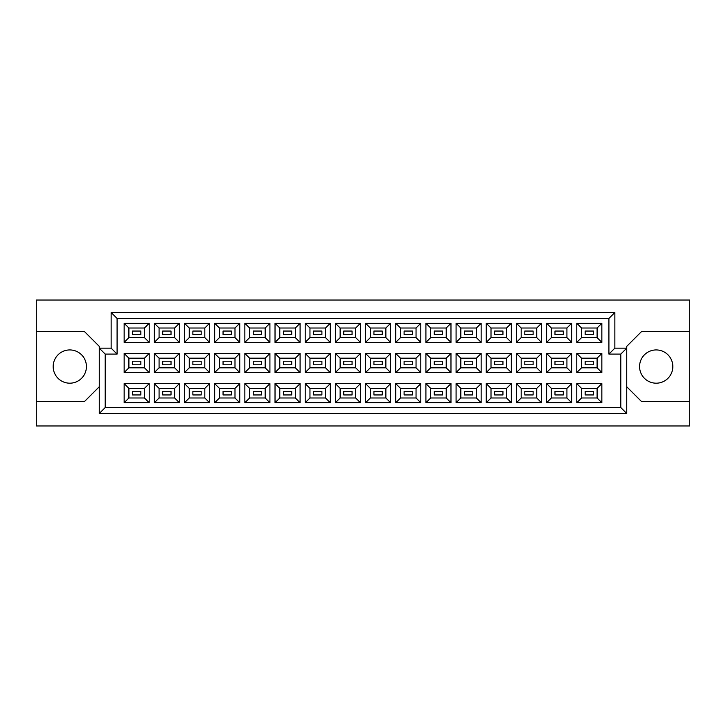 <?xml version="1.0" encoding="UTF-8"?>
<svg xmlns="http://www.w3.org/2000/svg" width="726" height="726" viewBox="0 0 726 726"><rect width="100%" height="100%" fill="white"/><g stroke="black" fill="none" stroke-linecap="round" stroke-linejoin="round"><path stroke-width="1.09" d="M656.195 349.932A16.634 16.634 0 0 0 639.57 366.566A16.634 16.634 0 0 0 656.195 383.192A16.634 16.634 0 0 0 672.83 366.566A16.634 16.634 0 0 0 656.195 349.932M69.805 349.932A16.634 16.634 0 0 0 53.17 366.566A16.634 16.634 0 0 0 69.805 383.192A16.634 16.634 0 0 0 86.43 366.566A16.634 16.634 0 0 0 69.805 349.932M593.469 394.953L585.156 394.953L585.156 391.396L593.469 391.396L593.469 394.953L585.156 394.953L585.156 391.396L593.469 391.396L593.469 394.953M593.469 364.779L585.156 364.779L585.156 361.221L593.469 361.221L593.469 364.779M593.469 334.604L585.156 334.604L585.156 331.047L593.469 331.047L593.469 334.604M563.294 394.953L554.982 394.953L554.982 391.396L563.294 391.396L563.294 394.953M563.294 364.779L554.982 364.779L554.982 361.221L563.294 361.221L563.294 364.779M563.294 334.604L554.982 334.604L554.982 331.047L563.294 331.047L563.294 334.604M533.12 394.953L524.807 394.953L524.807 391.396L533.12 391.396L533.12 394.953L524.807 394.953L524.807 391.396L533.12 391.396L533.12 394.953M533.12 364.779L524.807 364.779L524.807 361.221L533.12 361.221L533.12 364.779M533.12 334.604L524.807 334.604L524.807 331.047L533.12 331.047L533.12 334.604M502.946 394.953L494.633 394.953L494.633 391.396L502.946 391.396L502.946 394.953M502.946 364.779L494.633 364.779L494.633 361.221L502.946 361.221L502.946 364.779M502.946 334.604L494.633 334.604L494.633 331.047L502.946 331.047L502.946 334.604M472.771 394.953L464.459 394.953L464.459 391.396L472.771 391.396L472.771 394.953L464.459 394.953L464.459 391.396L472.771 391.396L472.771 394.953M472.771 364.779L464.459 364.779L464.459 361.221L472.771 361.221L472.771 364.779M472.771 334.604L464.459 334.604L464.459 331.047L472.771 331.047L472.771 334.604M442.597 394.953L434.284 394.953L434.284 391.396L442.597 391.396L442.597 394.953M442.597 364.779L434.284 364.779L434.284 361.221L442.597 361.221L442.597 364.779M442.597 334.604L434.284 334.604L434.284 331.047L442.597 331.047L442.597 334.604M412.422 394.953L404.101 394.953L404.101 391.396L412.422 391.396L412.422 394.953L404.101 394.953L404.101 391.396L412.422 391.396L412.422 394.953M412.422 364.779L404.101 364.779L404.101 361.221L412.422 361.221L412.422 364.779M412.422 334.604L404.101 334.604L404.101 331.047L412.422 331.047L412.422 334.604M382.248 394.953L373.926 394.953L373.926 391.396L382.248 391.396L382.248 394.953M382.248 364.779L373.926 364.779L373.926 361.221L382.248 361.221L382.248 364.779M382.248 334.604L373.926 334.604L373.926 331.047L382.248 331.047L382.248 334.604M352.074 394.953L343.752 394.953L343.752 391.396L352.074 391.396L352.074 394.953L343.752 394.953L343.752 391.396L352.074 391.396L352.074 394.953M352.074 364.779L343.752 364.779L343.752 361.221L352.074 361.221L352.074 364.779M352.074 334.604L343.752 334.604L343.752 331.047L352.074 331.047L352.074 334.604M321.899 394.953L313.578 394.953L313.578 391.396L321.899 391.396L321.899 394.953M321.899 364.779L313.578 364.779L313.578 361.221L321.899 361.221L321.899 364.779M321.899 334.604L313.578 334.604L313.578 331.047L321.899 331.047L321.899 334.604M291.716 394.953L283.403 394.953L283.403 391.396L291.716 391.396L291.716 394.953L283.403 394.953L283.403 391.396L291.716 391.396L291.716 394.953M291.716 364.779L283.403 364.779L283.403 361.221L291.716 361.221L291.716 364.779M291.716 334.604L283.403 334.604L283.403 331.047L291.716 331.047L291.716 334.604M261.541 394.953L253.229 394.953L253.229 391.396L261.541 391.396L261.541 394.953M261.541 364.779L253.229 364.779L253.229 361.221L261.541 361.221L261.541 364.779M261.541 334.604L253.229 334.604L253.229 331.047L261.541 331.047L261.541 334.604M231.367 394.953L223.054 394.953L223.054 391.396L231.367 391.396L231.367 394.953L223.054 394.953L223.054 391.396L231.367 391.396L231.367 394.953M231.367 364.779L223.054 364.779L223.054 361.221L231.367 361.221L231.367 364.779M231.367 334.604L223.054 334.604L223.054 331.047L231.367 331.047L231.367 334.604M201.193 394.953L192.88 394.953L192.88 391.396L201.193 391.396L201.193 394.953M201.193 364.779L192.88 364.779L192.88 361.221L201.193 361.221L201.193 364.779M201.193 334.604L192.88 334.604L192.88 331.047L201.193 331.047L201.193 334.604M171.018 394.953L162.706 394.953L162.706 391.396L171.018 391.396L171.018 394.953L162.706 394.953L162.706 391.396L171.018 391.396L171.018 394.953M171.018 364.779L162.706 364.779L162.706 361.221L171.018 361.221L171.018 364.779M171.018 334.604L162.706 334.604L162.706 331.047L171.018 331.047L171.018 334.604M140.844 394.953L132.531 394.953L132.531 391.396L140.844 391.396L140.844 394.953M140.844 364.779L132.531 364.779L132.531 361.221L140.844 361.221L140.844 364.779M140.844 334.604L132.531 334.604L132.531 331.047L140.844 331.047L140.844 334.604M626.738 386.758L641.584 401.614L689.7 401.614L689.7 300.038L36.3 300.038L36.3 401.614L84.416 401.614L99.262 386.758M36.3 401.614L36.3 425.962L689.7 425.962L689.7 401.614M689.7 331.519L641.584 331.519L626.738 346.366L626.738 413.493L99.262 413.493L99.262 346.366L84.416 331.519L36.3 331.519M105.206 354.088L99.262 348.153L111.142 348.153L111.142 312.507L614.858 312.507L614.858 348.153L626.738 348.153L620.794 354.088L608.914 354.088L608.914 318.451L117.086 318.451L117.086 354.088L105.206 354.088L105.206 407.549L620.794 407.549L620.794 354.088M601.845 402.739L576.78 402.739L576.78 383.609L601.845 383.609L601.845 402.739L597.099 397.984L597.099 388.365L581.535 388.365L581.535 397.984L597.099 397.984M601.845 372.565L576.78 372.565L576.78 353.435L601.845 353.435L601.845 372.565L597.099 367.81L597.099 358.19L581.535 358.19L581.535 367.81L597.099 367.81M601.845 342.391L576.78 342.391L576.78 323.261L601.845 323.261L601.845 342.391L597.099 337.635L597.099 328.016L581.535 328.016L581.535 337.635L597.099 337.635M571.671 402.739L546.605 402.739L546.605 383.609L571.671 383.609L571.671 402.739L566.924 397.984L566.924 388.365L551.361 388.365L551.361 397.984L566.924 397.984M571.671 372.565L546.605 372.565L546.605 353.435L571.671 353.435L571.671 372.565L566.924 367.81L566.924 358.19L551.361 358.19L551.361 367.81L566.924 367.81M571.671 342.391L546.605 342.391L546.605 323.261L571.671 323.261L571.671 342.391L566.924 337.635L566.924 328.016L551.361 328.016L551.361 337.635L566.924 337.635M541.496 402.739L516.431 402.739L516.431 383.609L541.496 383.609L541.496 402.739L536.741 397.984L536.741 388.365L521.186 388.365L521.186 397.984L536.741 397.984M541.496 372.565L516.431 372.565L516.431 353.435L541.496 353.435L541.496 372.565L536.741 367.81L536.741 358.19L521.186 358.19L521.186 367.81L536.741 367.81M541.496 342.391L516.431 342.391L516.431 323.261L541.496 323.261L541.496 342.391L536.741 337.635L536.741 328.016L521.186 328.016L521.186 337.635L536.741 337.635M511.322 402.739L486.257 402.739L486.257 383.609L511.322 383.609L511.322 402.739L506.567 397.984L506.567 388.365L491.003 388.365L491.003 397.984L506.567 397.984M511.322 372.565L486.257 372.565L486.257 353.435L511.322 353.435L511.322 372.565L506.567 367.81L506.567 358.19L491.003 358.19L491.003 367.81L506.567 367.81M511.322 342.391L486.257 342.391L486.257 323.261L511.322 323.261L511.322 342.391L506.567 337.635L506.567 328.016L491.003 328.016L491.003 337.635L506.567 337.635M481.147 402.739L456.082 402.739L456.082 383.609L481.147 383.609L481.147 402.739L476.392 397.984L476.392 388.365L460.829 388.365L460.829 397.984L476.392 397.984M481.147 372.565L456.082 372.565L456.082 353.435L481.147 353.435L481.147 372.565L476.392 367.81L476.392 358.19L460.829 358.19L460.829 367.81L476.392 367.81M481.147 342.391L456.082 342.391L456.082 323.261L481.147 323.261L481.147 342.391L476.392 337.635L476.392 328.016L460.829 328.016L460.829 337.635L476.392 337.635M450.973 402.739L425.908 402.739L425.908 383.609L450.973 383.609L450.973 402.739L446.218 397.984L446.218 388.365L430.654 388.365L430.654 397.984L446.218 397.984M450.973 372.565L425.908 372.565L425.908 353.435L450.973 353.435L450.973 372.565L446.218 367.81L446.218 358.19L430.654 358.19L430.654 367.81L446.218 367.81M450.973 342.391L425.908 342.391L425.908 323.261L450.973 323.261L450.973 342.391L446.218 337.635L446.218 328.016L430.654 328.016L430.654 337.635L446.218 337.635M420.799 402.739L395.734 402.739L395.734 383.609L420.799 383.609L420.799 402.739L416.043 397.984L416.043 388.365L400.48 388.365L400.48 397.984L416.043 397.984M420.799 372.565L395.734 372.565L395.734 353.435L420.799 353.435L420.799 372.565L416.043 367.81L416.043 358.19L400.48 358.19L400.48 367.81L416.043 367.81M420.799 342.391L395.734 342.391L395.734 323.261L420.799 323.261L420.799 342.391L416.043 337.635L416.043 328.016L400.48 328.016L400.48 337.635L416.043 337.635M390.624 402.739L365.55 402.739L365.55 383.609L390.624 383.609L390.624 402.739L385.869 397.984L385.869 388.365L370.305 388.365L370.305 397.984L385.869 397.984M390.624 372.565L365.55 372.565L365.55 353.435L390.624 353.435L390.624 372.565L385.869 367.81L385.869 358.19L370.305 358.19L370.305 367.81L385.869 367.81M390.624 342.391L365.55 342.391L365.55 323.261L390.624 323.261L390.624 342.391L385.869 337.635L385.869 328.016L370.305 328.016L370.305 337.635L385.869 337.635M360.45 402.739L335.376 402.739L335.376 383.609L360.45 383.609L360.45 402.739L355.695 397.984L355.695 388.365L340.131 388.365L340.131 397.984L355.695 397.984M360.45 372.565L335.376 372.565L335.376 353.435L360.45 353.435L360.45 372.565L355.695 367.81L355.695 358.19L340.131 358.19L340.131 367.81L355.695 367.81M360.45 342.391L335.376 342.391L335.376 323.261L360.45 323.261L360.45 342.391L355.695 337.635L355.695 328.016L340.131 328.016L340.131 337.635L355.695 337.635M330.266 402.739L305.201 402.739L305.201 383.609L330.266 383.609L330.266 402.739L325.52 397.984L325.52 388.365L309.957 388.365L309.957 397.984L325.52 397.984M330.266 372.565L305.201 372.565L305.201 353.435L330.266 353.435L330.266 372.565L325.52 367.81L325.52 358.19L309.957 358.19L309.957 367.81L325.52 367.81M330.266 342.391L305.201 342.391L305.201 323.261L330.266 323.261L330.266 342.391L325.52 337.635L325.52 328.016L309.957 328.016L309.957 337.635L325.52 337.635M300.092 402.739L275.027 402.739L275.027 383.609L300.092 383.609L300.092 402.739L295.346 397.984L295.346 388.365L279.782 388.365L279.782 397.984L295.346 397.984M300.092 372.565L275.027 372.565L275.027 353.435L300.092 353.435L300.092 372.565L295.346 367.81L295.346 358.19L279.782 358.19L279.782 367.81L295.346 367.81M300.092 342.391L275.027 342.391L275.027 323.261L300.092 323.261L300.092 342.391L295.346 337.635L295.346 328.016L279.782 328.016L279.782 337.635L295.346 337.635M269.918 402.739L244.853 402.739L244.853 383.609L269.918 383.609L269.918 402.739L265.171 397.984L265.171 388.365L249.608 388.365L249.608 397.984L265.171 397.984M269.918 372.565L244.853 372.565L244.853 353.435L269.918 353.435L269.918 372.565L265.171 367.81L265.171 358.19L249.608 358.19L249.608 367.81L265.171 367.81M269.918 342.391L244.853 342.391L244.853 323.261L269.918 323.261L269.918 342.391L265.171 337.635L265.171 328.016L249.608 328.016L249.608 337.635L265.171 337.635M239.743 402.739L214.678 402.739L214.678 383.609L239.743 383.609L239.743 402.739L234.997 397.984L234.997 388.365L219.434 388.365L219.434 397.984L234.997 397.984M239.743 372.565L214.678 372.565L214.678 353.435L239.743 353.435L239.743 372.565L234.997 367.81L234.997 358.19L219.434 358.19L219.434 367.81L234.997 367.81M239.743 342.391L214.678 342.391L214.678 323.261L239.743 323.261L239.743 342.391L234.997 337.635L234.997 328.016L219.434 328.016L219.434 337.635L234.997 337.635M209.569 402.739L184.504 402.739L184.504 383.609L209.569 383.609L209.569 402.739L204.814 397.984L204.814 388.365L189.259 388.365L189.259 397.984L204.814 397.984M209.569 372.565L184.504 372.565L184.504 353.435L209.569 353.435L209.569 372.565L204.814 367.81L204.814 358.19L189.259 358.19L189.259 367.81L204.814 367.81M209.569 342.391L184.504 342.391L184.504 323.261L209.569 323.261L209.569 342.391L204.814 337.635L204.814 328.016L189.259 328.016L189.259 337.635L204.814 337.635M179.395 402.739L154.329 402.739L154.329 383.609L179.395 383.609L179.395 402.739L174.639 397.984L174.639 388.365L159.076 388.365L159.076 397.984L174.639 397.984M179.395 372.565L154.329 372.565L154.329 353.435L179.395 353.435L179.395 372.565L174.639 367.81L174.639 358.19L159.076 358.19L159.076 367.81L174.639 367.81M179.395 342.391L154.329 342.391L154.329 323.261L179.395 323.261L179.395 342.391L174.639 337.635L174.639 328.016L159.076 328.016L159.076 337.635L174.639 337.635M149.22 402.739L124.155 402.739L124.155 383.609L149.22 383.609L149.22 402.739L144.465 397.984L144.465 388.365L128.901 388.365L128.901 397.984L144.465 397.984M149.22 372.565L124.155 372.565L124.155 353.435L149.22 353.435L149.22 372.565L144.465 367.81L144.465 358.19L128.901 358.19L128.901 367.81L144.465 367.81M149.22 342.391L124.155 342.391L124.155 323.261L149.22 323.261L149.22 342.391L144.465 337.635L144.465 328.016L128.901 328.016L128.901 337.635L144.465 337.635M144.465 328.016L149.22 323.261M128.901 328.016L124.155 323.261M124.155 342.391L128.901 337.635M144.465 358.19L149.22 353.435M128.901 358.19L124.155 353.435M124.155 372.565L128.901 367.81M144.465 388.365L149.22 383.609M128.901 388.365L124.155 383.609M124.155 402.739L128.901 397.984M174.639 328.016L179.395 323.261M159.076 328.016L154.329 323.261M154.329 342.391L159.076 337.635M174.639 358.19L179.395 353.435M159.076 358.19L154.329 353.435M154.329 372.565L159.076 367.81M174.639 388.365L179.395 383.609M159.076 388.365L154.329 383.609M154.329 402.739L159.076 397.984M204.814 328.016L209.569 323.261M189.259 328.016L184.504 323.261M184.504 342.391L189.259 337.635M204.814 358.19L209.569 353.435M189.259 358.19L184.504 353.435M184.504 372.565L189.259 367.81M204.814 388.365L209.569 383.609M189.259 388.365L184.504 383.609M184.504 402.739L189.259 397.984M234.997 328.016L239.743 323.261M219.434 328.016L214.678 323.261M214.678 342.391L219.434 337.635M234.997 358.19L239.743 353.435M219.434 358.19L214.678 353.435M214.678 372.565L219.434 367.81M234.997 388.365L239.743 383.609M219.434 388.365L214.678 383.609M214.678 402.739L219.434 397.984M265.171 328.016L269.918 323.261M249.608 328.016L244.853 323.261M244.853 342.391L249.608 337.635M265.171 358.19L269.918 353.435M249.608 358.19L244.853 353.435M244.853 372.565L249.608 367.81M265.171 388.365L269.918 383.609M249.608 388.365L244.853 383.609M244.853 402.739L249.608 397.984M295.346 328.016L300.092 323.261M279.782 328.016L275.027 323.261M275.027 342.391L279.782 337.635M295.346 358.19L300.092 353.435M279.782 358.19L275.027 353.435M275.027 372.565L279.782 367.81M295.346 388.365L300.092 383.609M279.782 388.365L275.027 383.609M275.027 402.739L279.782 397.984M325.52 328.016L330.266 323.261M309.957 328.016L305.201 323.261M305.201 342.391L309.957 337.635M325.52 358.19L330.266 353.435M309.957 358.19L305.201 353.435M305.201 372.565L309.957 367.81M325.52 388.365L330.266 383.609M309.957 388.365L305.201 383.609M305.201 402.739L309.957 397.984M355.695 328.016L360.45 323.261M340.131 328.016L335.376 323.261M335.376 342.391L340.131 337.635M355.695 358.19L360.45 353.435M340.131 358.19L335.376 353.435M335.376 372.565L340.131 367.81M355.695 388.365L360.45 383.609M340.131 388.365L335.376 383.609M335.376 402.739L340.131 397.984M385.869 328.016L390.624 323.261M370.305 328.016L365.55 323.261M365.55 342.391L370.305 337.635M385.869 358.19L390.624 353.435M370.305 358.19L365.55 353.435M365.55 372.565L370.305 367.81M385.869 388.365L390.624 383.609M370.305 388.365L365.55 383.609M365.55 402.739L370.305 397.984M416.043 328.016L420.799 323.261M400.48 328.016L395.734 323.261M395.734 342.391L400.48 337.635M416.043 358.19L420.799 353.435M400.48 358.19L395.734 353.435M395.734 372.565L400.48 367.81M416.043 388.365L420.799 383.609M400.48 388.365L395.734 383.609M395.734 402.739L400.48 397.984M446.218 328.016L450.973 323.261M430.654 328.016L425.908 323.261M425.908 342.391L430.654 337.635M446.218 358.19L450.973 353.435M430.654 358.19L425.908 353.435M425.908 372.565L430.654 367.81M446.218 388.365L450.973 383.609M430.654 388.365L425.908 383.609M425.908 402.739L430.654 397.984M476.392 328.016L481.147 323.261M460.829 328.016L456.082 323.261M456.082 342.391L460.829 337.635M476.392 358.19L481.147 353.435M460.829 358.19L456.082 353.435M456.082 372.565L460.829 367.81M476.392 388.365L481.147 383.609M460.829 388.365L456.082 383.609M456.082 402.739L460.829 397.984M506.567 328.016L511.322 323.261M491.003 328.016L486.257 323.261M486.257 342.391L491.003 337.635M506.567 358.19L511.322 353.435M491.003 358.19L486.257 353.435M486.257 372.565L491.003 367.81M506.567 388.365L511.322 383.609M491.003 388.365L486.257 383.609M486.257 402.739L491.003 397.984M536.741 328.016L541.496 323.261M521.186 328.016L516.431 323.261M516.431 342.391L521.186 337.635M536.741 358.19L541.496 353.435M521.186 358.19L516.431 353.435M516.431 372.565L521.186 367.81M536.741 388.365L541.496 383.609M521.186 388.365L516.431 383.609M516.431 402.739L521.186 397.984M566.924 328.016L571.671 323.261M551.361 328.016L546.605 323.261M546.605 342.391L551.361 337.635M566.924 358.19L571.671 353.435M551.361 358.19L546.605 353.435M546.605 372.565L551.361 367.81M566.924 388.365L571.671 383.609M551.361 388.365L546.605 383.609M546.605 402.739L551.361 397.984M597.099 328.016L601.845 323.261M581.535 328.016L576.78 323.261M576.78 342.391L581.535 337.635M597.099 358.19L601.845 353.435M581.535 358.19L576.78 353.435M576.78 372.565L581.535 367.81M597.099 388.365L601.845 383.609M581.535 388.365L576.78 383.609M576.78 402.739L581.535 397.984M111.142 312.507L117.086 318.451M117.086 354.088L111.142 348.153M614.858 312.507L608.914 318.451M105.206 407.549L99.262 413.493M614.858 348.153L608.914 354.088M620.794 407.549L626.738 413.493"/></g></svg>

